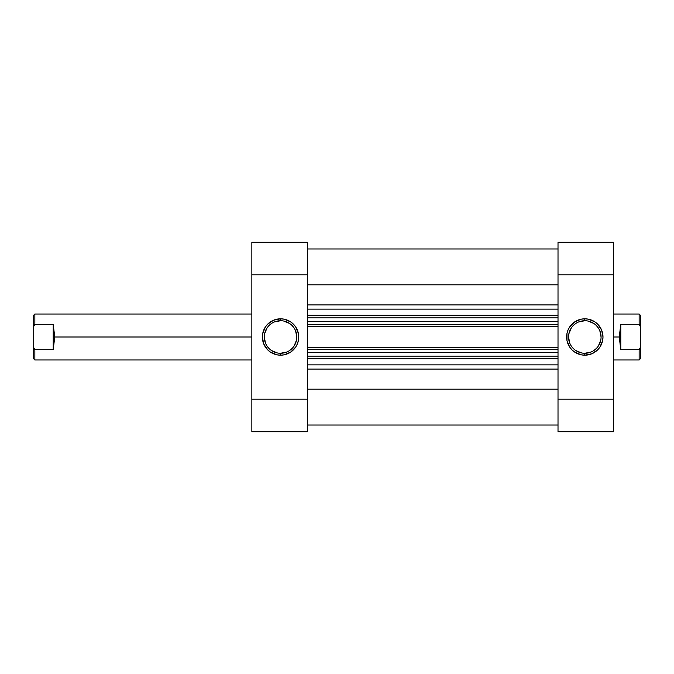 <?xml version="1.0" encoding="UTF-8"?>
<svg xmlns="http://www.w3.org/2000/svg" width="674" height="674" viewBox="0 0 674 674"><rect width="100%" height="100%" fill="white"/><g stroke="black" fill="none" stroke-linecap="round" stroke-linejoin="round"><path stroke-width="1.01" d="M280.553 320.731L280.553 318.819A18.181 18.181 0 0 1 298.725 337A18.181 18.181 0 0 1 280.553 355.181L284.099 354.827L290.646 352.114L295.667 347.102L297.344 343.959L298.38 340.547L298.38 333.453L295.667 326.898L293.401 324.143L290.646 321.886L284.099 319.173L280.553 318.819L273.593 320.209L267.696 324.143L265.438 326.898L262.717 333.453L262.371 337L263.753 343.959L267.696 349.857L270.451 352.114L277.006 354.827L280.553 355.181L280.553 353.269A16.269 16.269 0 0 0 296.813 337A16.269 16.269 0 0 0 280.553 320.731A16.269 16.269 0 0 0 264.284 337A16.269 16.269 0 0 0 280.553 353.269L280.553 355.181A18.181 18.181 0 0 1 262.371 337A18.181 18.181 0 0 1 280.553 318.819L280.553 320.731A16.269 16.269 0 0 1 296.813 337A16.269 16.269 0 0 1 280.553 353.269A16.269 16.269 0 0 1 264.284 337A16.269 16.269 0 0 1 280.553 320.731L274.326 321.97M307.336 431.722L251.849 431.722L307.336 431.722L307.336 242.278L251.849 242.278L251.849 431.722L251.849 274.807L307.336 274.807L307.336 399.193L251.849 399.193L307.336 399.193L307.336 431.722M251.849 274.807L307.336 274.807L307.336 242.278L251.849 242.278L251.849 274.807M280.553 353.269L286.77 352.03M289.584 350.522L292.053 348.5M294.075 346.04L296.501 340.176M296.813 337L295.574 330.774M294.075 327.96L292.053 325.5M289.584 323.478L283.72 321.043M271.512 323.478L269.052 325.5M267.022 327.96L264.596 333.824M264.284 337L265.522 343.226M267.022 346.04L269.052 348.5M271.512 350.522L277.376 352.957M584.805 353.269L584.805 355.181A18.181 18.181 0 0 1 566.632 337A18.181 18.181 0 0 1 584.805 318.819L581.258 319.173L574.703 321.886L569.69 326.898L568.014 330.041L566.977 333.453L566.977 340.547L569.69 347.102L571.956 349.857L574.703 352.114L581.258 354.827L584.805 355.181L591.764 353.791L597.661 349.857L599.919 347.102L602.64 340.547L602.986 337L601.604 330.041L597.661 324.143L594.906 321.886L588.351 319.173L584.805 318.819L584.805 320.731A16.269 16.269 0 0 0 568.544 337A16.269 16.269 0 0 0 584.805 353.269A16.269 16.269 0 0 0 601.073 337A16.269 16.269 0 0 0 584.805 320.731L584.805 318.819A18.181 18.181 0 0 1 602.986 337A18.181 18.181 0 0 1 584.805 355.181L584.805 353.269A16.269 16.269 0 0 1 568.544 337A16.269 16.269 0 0 1 584.805 320.731A16.269 16.269 0 0 1 601.073 337A16.269 16.269 0 0 1 584.805 353.269L591.031 352.03M558.013 242.278L613.509 242.278L558.013 242.278L558.013 431.722L613.509 431.722L613.509 242.278L613.509 399.193L558.013 399.193L558.013 274.807L613.509 274.807L558.013 274.807L558.013 242.278M613.509 399.193L558.013 399.193L558.013 431.722L613.509 431.722L613.509 399.193M584.805 320.731L578.578 321.97M575.773 323.478L573.304 325.5M571.282 327.96L568.856 333.824M568.544 337L569.783 343.226M571.282 346.04L573.304 348.5M575.773 350.522L581.637 352.957M593.845 350.522L596.305 348.5M598.327 346.04L600.761 340.176M601.073 337L599.835 330.774M598.327 327.96L596.305 325.5M593.845 323.478L587.981 321.043M54.746 337L251.849 337L54.746 337L53.221 349.696L34.846 349.696L34.846 359.967L34.846 349.696L33.7 347.472L33.7 358.812L33.7 347.472L34.846 349.696L53.221 349.696L53.221 324.304L54.746 337L53.221 324.304L34.846 324.304L53.221 324.304L53.221 349.696L54.746 337M33.7 315.188L33.7 326.528L33.7 315.188L34.846 314.033L34.846 324.304L34.846 314.033L251.849 314.033M613.509 359.967L639.154 359.967L640.3 358.812L640.3 347.472L639.154 349.696L639.154 359.967L639.154 349.696L620.779 349.696L619.254 337L613.509 337L619.254 337L620.779 324.304L639.154 324.304L639.154 314.033L639.154 324.304L640.3 326.528L640.3 315.188L639.154 314.033L613.509 314.033M640.3 358.812L640.3 315.188M639.154 324.304L620.779 324.304L620.779 349.696L639.154 349.696L640.3 347.472L640.3 326.528L639.154 324.304M620.779 324.304L619.254 337L620.779 349.696L620.779 324.304M33.7 326.528L33.7 347.472L33.7 326.528L34.846 324.304L33.7 326.528M558.013 425.024L307.336 425.024L558.013 425.024M307.336 364.861L558.013 364.861L307.336 364.861M558.013 358.787L307.336 358.787L558.013 358.787M558.013 309.139L307.336 309.139L558.013 309.139M307.336 315.213L558.013 315.213L307.336 315.213M307.336 284.824L558.013 284.824L307.336 284.824M558.013 304.926L307.336 304.926L558.013 304.926M558.013 389.176L307.336 389.176L558.013 389.176M307.336 369.074L558.013 369.074L307.336 369.074M558.013 317.867L307.336 317.867L558.013 317.867M558.013 326.57L307.336 326.57L558.013 326.57M307.336 321.692L558.013 321.692L307.336 321.692M558.013 324.657L307.336 324.657L558.013 324.657M558.013 356.133L307.336 356.133L558.013 356.133M307.336 347.43L558.013 347.43L307.336 347.43M558.013 349.343L307.336 349.343L558.013 349.343M307.336 352.308L558.013 352.308L307.336 352.308M33.7 358.812L34.846 359.967L251.849 359.967M558.013 248.976L307.336 248.976"/></g></svg>
